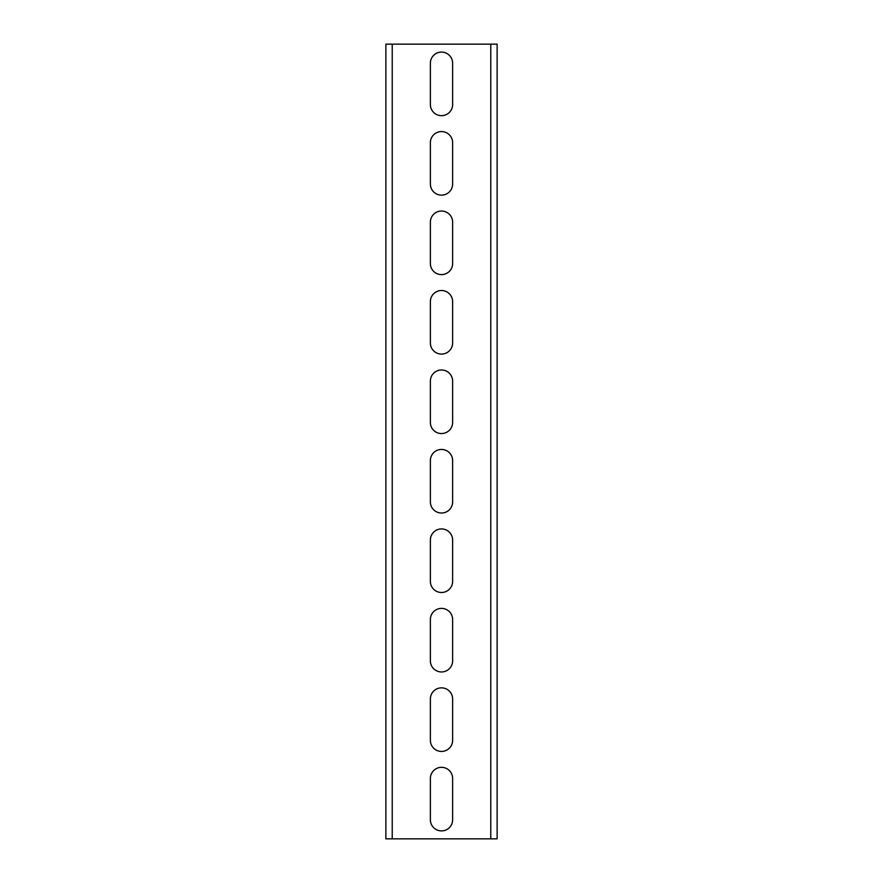 <?xml version="1.0" encoding="UTF-8"?>
<svg xmlns="http://www.w3.org/2000/svg" width="883" height="883" viewBox="0 0 883 883"><rect width="100%" height="100%" fill="white"/><g stroke="black" fill="none" stroke-linecap="round" stroke-linejoin="round"><path stroke-width="1.32" d="M452.626 778.453A11.126 11.126 0 0 0 441.5 767.327A11.126 11.126 0 0 0 430.374 778.453L430.374 819.777A11.126 11.126 0 0 0 441.5 830.903A11.126 11.126 0 0 0 452.626 819.777L452.626 778.453M452.626 698.983A11.126 11.126 0 0 0 441.5 687.857A11.126 11.126 0 0 0 430.374 698.983L430.374 740.307A11.126 11.126 0 0 0 441.5 751.433A11.126 11.126 0 0 0 452.626 740.307L452.626 698.983M452.626 619.513A11.126 11.126 0 0 0 441.5 608.387A11.126 11.126 0 0 0 430.374 619.513L430.374 660.837A11.126 11.126 0 0 0 441.5 671.963A11.126 11.126 0 0 0 452.626 660.837L452.626 619.513M452.626 540.043A11.126 11.126 0 0 0 441.5 528.917A11.126 11.126 0 0 0 430.374 540.043L430.374 581.367A11.126 11.126 0 0 0 441.5 592.493A11.126 11.126 0 0 0 452.626 581.367L452.626 540.043M452.626 460.573A11.126 11.126 0 0 0 441.5 449.447A11.126 11.126 0 0 0 430.374 460.573L430.374 501.897A11.126 11.126 0 0 0 441.5 513.023A11.126 11.126 0 0 0 452.626 501.897L452.626 460.573M452.626 381.103A11.126 11.126 0 0 0 441.5 369.977A11.126 11.126 0 0 0 430.374 381.103L430.374 422.427A11.126 11.126 0 0 0 441.5 433.553A11.126 11.126 0 0 0 452.626 422.427L452.626 381.103M452.626 301.633A11.126 11.126 0 0 0 441.5 290.507A11.126 11.126 0 0 0 430.374 301.633L430.374 342.957A11.126 11.126 0 0 0 441.5 354.083A11.126 11.126 0 0 0 452.626 342.957L452.626 301.633M452.626 222.163A11.126 11.126 0 0 0 441.5 211.037A11.126 11.126 0 0 0 430.374 222.163L430.374 263.487A11.126 11.126 0 0 0 441.5 274.613A11.126 11.126 0 0 0 452.626 263.487L452.626 222.163M452.626 142.693A11.126 11.126 0 0 0 441.5 131.567A11.126 11.126 0 0 0 430.374 142.693L430.374 184.017A11.126 11.126 0 0 0 441.5 195.143A11.126 11.126 0 0 0 452.626 184.017L452.626 142.693M452.626 63.223A11.126 11.126 0 0 0 441.5 52.097A11.126 11.126 0 0 0 430.374 63.223L430.374 104.547A11.126 11.126 0 0 0 441.5 115.673A11.126 11.126 0 0 0 452.626 104.547L452.626 63.223M490.771 838.85L392.229 838.85L392.229 44.15L497.129 44.15L497.129 838.85L490.771 838.85L490.771 44.15M392.229 44.15L385.871 44.15L385.871 838.85L392.229 838.85"/></g></svg>

